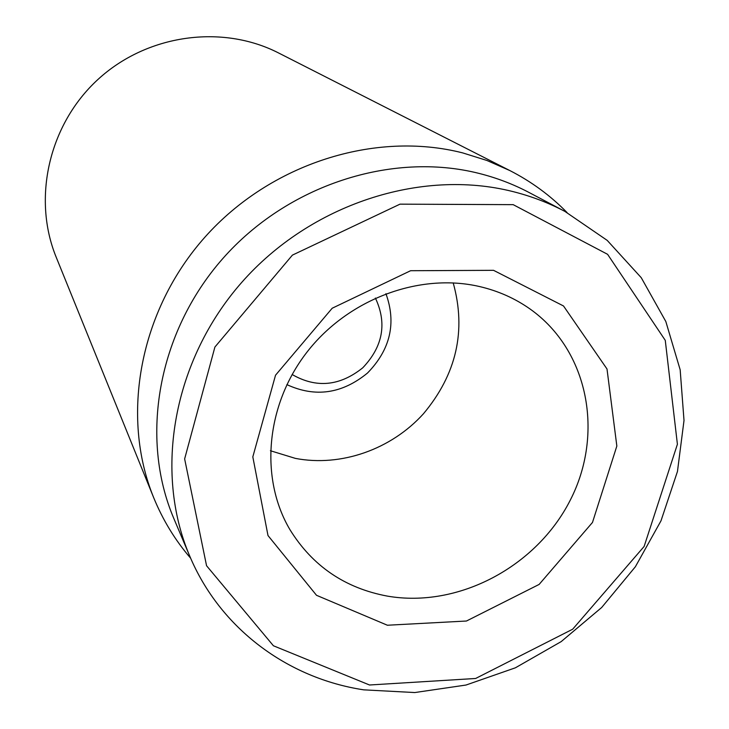 <?xml version="1.0" encoding="UTF-8"?>
<svg xmlns="http://www.w3.org/2000/svg" width="729" height="729" viewBox="0 0 729 729"><rect width="100%" height="100%" fill="white"/><g stroke="black" fill="none" stroke-linecap="round" stroke-linejoin="round"><path stroke-width="1.09" d="M509.835 170.559L278.606 52.98C222.117 24.03 147.012 34.309 97.95 79.461C48.788 124.504 32.158 198.452 56.197 257.2L153.655 497.597C120.294 415.913 139.54 310.499 205.059 237.007C270.55 163.524 375.171 130.509 462.751 152.917L486.926 160.48L509.835 170.559C531.432 181.612 550.504 195.618 567.071 212.576M387.381 596.112C344.999 588.185 312.541 566.069 289.996 529.755C259.57 478.415 265.611 405.506 306.809 352.353C347.915 299.163 419.339 272.491 479.655 286.57C498.299 290.935 515.175 298.462 530.256 309.142C588.649 350.613 604.332 433.974 570.196 500.304C536.426 566.834 458.167 608.405 387.381 596.112M493.542 270.322L410.609 270.714L332.196 308.23L275.535 375.198L252.817 456.873L267.999 535.56L316.504 595.292L387.391 625.236L466.46 621.017L539.123 584.43L592.486 522.447L616.843 446.057L607.002 368.983L563.508 305.97L493.542 270.322M270.404 450.732L295.418 458.395C341.072 467.143 391.218 449.41 423.403 413.817C456.536 374.269 466.469 330.629 453.201 282.888M369.521 684.996L273.411 645.766L206.562 565.74L184.637 458.896L214.909 347.031L292.411 255.114L399.993 204.156L513.18 204.658L607.594 254.321L665.267 340.352L677.405 444.262L644.126 546.449L572.675 629.209L475.627 678.48L369.521 684.996M363.725 689.844L414.783 692.55L465.995 685.041L515.403 667.8L561.193 641.602L601.68 607.494L635.378 566.743L660.984 520.843L677.46 471.472L684.012 420.469L680.166 369.794L665.823 321.516L641.256 277.703L607.202 240.379L564.884 211.401C548.472 202.753 531.022 196.11 512.533 191.481C420.852 168.408 310.527 204.175 241.8 282.314C173.037 360.436 153.628 471.453 189.668 555.926C220.131 628.562 287.7 678.325 363.725 689.844M564.884 211.401L528.953 192.447C513.307 184.2 496.686 177.858 479.09 173.42C391.856 151.34 287.454 184.975 222.573 258.822C157.664 332.661 139.485 437.929 173.839 518.519L189.668 555.926M190.643 558.204C175.16 540.262 162.831 520.059 153.655 497.597M375.389 298.052C387.199 323.257 382.98 346.521 362.732 367.826C339.778 386.188 316.24 388.411 292.129 374.496M385.923 293.669C396.53 323.056 390.389 349.51 367.507 373.029C342.129 393.824 315.247 397.688 286.871 384.62"/></g></svg>
